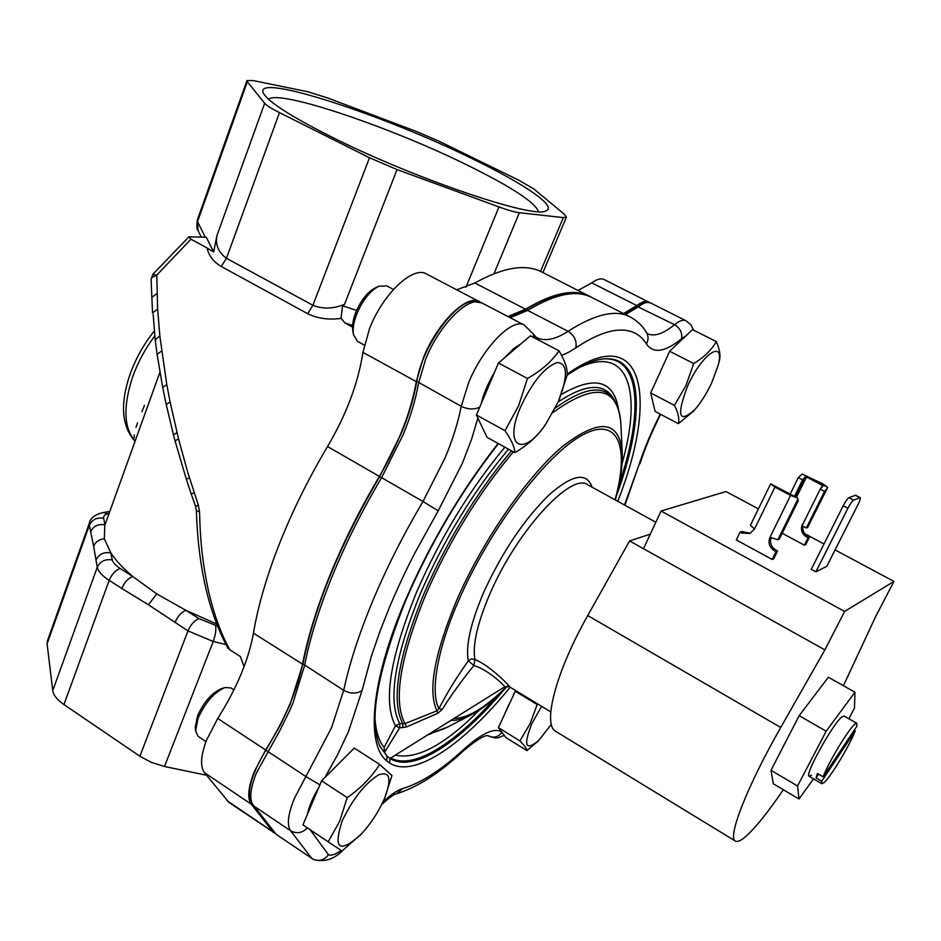 <?xml version="1.0" encoding="UTF-8"?>
<svg xmlns="http://www.w3.org/2000/svg" width="941" height="941" viewBox="0 0 941 941"><rect width="100%" height="100%" fill="white"/><g stroke="black" fill="none" stroke-linecap="round" stroke-linejoin="round"><path stroke-width="1.41" d="M508.858 317.023L525.36 309.907C541.134 300.226 555.014 294.768 567.011 293.521C576.386 292.533 584.655 293.851 591.818 297.474L629.941 316.811C615.59 309.307 594.959 314.141 568.046 331.314C555.425 339.583 544.933 341.677 536.546 337.572L533.041 333.749L534.347 337.878M252.376 804.79L276.313 834.467L250.377 801.332C247.048 789.97 252.223 772.914 265.891 750.189L279.971 725.793L289.887 704.915L302.931 663.923C314.282 607.286 339.854 544.839 379.646 476.581L401.442 433.06C408.817 415.052 413.934 397.82 416.792 381.364C421.615 348.205 454.397 301.814 472.923 301.402L481.91 302.955L524.337 325.092C512.622 317.329 482.945 347.382 468.689 382.564L461.231 406.312C458.02 422.662 452.633 439.847 445.069 457.855L423.003 501.494L381.599 477.663L403.301 434.354C410.641 416.44 415.746 399.302 418.604 382.928L425.65 359.239C439.459 324.257 469.465 294.827 481.91 302.955M624.106 313.859L645.138 302.014L650.49 302.908L685.942 320.716C683.248 319.422 679.449 320.752 674.544 324.692C680.202 328.197 682.531 332.879 681.507 338.736L685.989 335.808M660.264 414.146C651.113 432.225 643.962 449.316 638.81 465.395L624.483 504.999M324.927 777.478L337.76 754.4L348.488 731.545L362.062 690.553L371.33 656.383L380.035 631.082L390.327 605.169C398.514 586.149 406.618 568.882 414.652 553.367L438.212 510.834L462.466 463.054L471.617 439.106L477.887 418.063M504.635 686.871L504.658 686.801C504.635 685.495 487.462 669.31 473.899 665.546C464.066 677.379 448.998 698.163 442.258 709.373L437.883 713.219L406.571 726.934L399.678 727.828L384.61 752.212L387.092 756.235L386.704 760.893L389.68 763.104C414.487 778.689 463.842 744.131 510.187 687.259M504.599 689.059C460.149 742.167 413.628 773.514 390.009 758.434L387.092 756.235L379.893 746.225M389.68 763.104L390.009 758.434L504.647 686.859L509.304 686.718M384.61 752.212L384.116 747.436L395.467 725.782L399.678 727.828L399.749 723.629L404.983 723.629L436.942 710.808L437.883 713.219M615.32 499.953C620.542 481.369 622.836 465.454 622.177 452.233C619.107 420.015 599.158 418.145 562.318 446.622C526.96 476.522 482.592 540.557 456.714 600.264C434.236 654.313 427.637 691.165 436.942 710.808L438.965 708.573C447.01 692.941 456.797 677.026 468.312 660.817L471.382 658.935L474.923 659.535C490.931 665.922 512.751 688.965 509.363 686.754L550.779 711.89M453.985 718.501C468.124 718.206 485.815 707.42 507.07 686.154M655.83 522.255L587.702 484.756C571.422 471.9 516.856 530.936 490.049 593.583C477.381 623.107 472.335 645.091 474.923 659.535L473.899 665.546L468.312 660.817C465.524 645.749 470.723 622.777 483.886 591.924C502.2 552.132 523.737 519.961 548.509 495.401C572.128 474.44 586.666 471.712 592.112 487.191M561.577 355.38C566.011 353.781 570.752 351.275 575.821 347.876C591.654 337.254 605.439 331.361 617.167 330.209L623.213 330.068C633.446 330.773 641.186 335.396 646.408 343.924C653.383 353.91 665.087 352.181 681.507 338.736M481.086 404.03C483.321 394.361 487.838 383.693 494.637 372.024M504.788 357.604L513.904 348.417L520.761 344.006M501.577 731.816C494.296 727.534 481.827 733.262 464.184 749.012C441.552 769.867 421.086 783.041 402.783 788.523C397.196 790.217 390.527 794.816 382.764 802.308M276.313 834.467L313.506 859.462C319.352 861.556 324.339 859.992 328.468 854.757L310.154 829.727M511.469 450.821C476.511 492.696 447.293 540.393 423.85 593.936C397.808 657.924 390.833 701.233 402.901 723.876L402.642 727.793M513.327 451.845C478.451 493.507 449.292 541.063 425.861 594.5C399.925 658.147 392.973 701.186 404.983 723.629L406.571 726.934M615.049 499.812C629.858 446.787 618.413 415.228 582.056 435.26C545.992 454.668 489.532 529.077 458.773 600.276C437.224 648.972 429.978 692.741 438.965 708.573L442.258 709.373M504.835 447.163C469.524 489.873 440.094 538.217 416.569 592.195C389.915 657.971 382.893 702.504 395.467 725.782L399.749 723.629C387.586 700.739 394.573 657.124 420.709 592.783C444.164 539.134 473.429 491.261 508.493 449.186M329.362 135.845C289.499 115.578 267.467 101.275 263.268 92.924C253.541 72.022 386.904 116.155 474.687 159.899C525.301 184.565 557.707 206.749 545.886 210.866C534.347 219.265 412.546 178.072 329.362 135.845M538.511 211.572C534.97 202.374 511.786 187.177 468.983 165.957C393.032 128.105 279.559 89.195 268.503 99.228M134.234 437.847L134.257 434.848L134.234 437.847M135.986 427.332L137.574 422.721L135.986 427.332M141.868 411.782L144.444 405.359L141.868 411.782M93.618 546.25L89.336 525.29L47.097 643.844L52.755 690.612L97.252 567.282L93.618 546.25C95.5 541.828 99.064 539.334 104.31 538.758L104.804 525.325L159.935 372.177M480.863 302.461L426.496 273.972C413.134 265.397 382.716 294.004 369.495 328.738L362.944 352.381C358.145 383.246 346.335 414.628 327.539 446.54C308.342 478.851 292.298 511.304 279.383 543.898C266.632 576.398 257.987 606.145 253.447 633.152C248.6 659.982 236.697 688.424 217.747 718.465L206.608 739.979C200.704 755.564 199.986 766.456 204.468 772.643L228.804 802.297L275.278 833.455M479.639 301.696C467.159 293.557 437.142 322.951 423.356 357.921L416.322 381.646C410.723 412.487 398.408 444.07 379.388 476.393C359.991 509.128 343.583 541.887 330.185 574.68C316.941 607.38 307.719 637.198 302.52 664.146C297.027 690.929 284.735 719.536 265.644 750.001L254.305 771.714C248.153 787.37 247.13 798.191 251.223 804.155L273.584 832.62M104.31 538.758L110.815 552.885C115.814 560.471 123.142 568.364 132.834 576.539L156.747 593.924L185.918 610.333L216.689 623.989M352.534 327.056L345.029 322.975L340.983 318.364C328.644 320.093 317.552 318.529 307.672 313.694L221.288 266.503C213.372 261.786 208.667 255.634 207.161 248.024L190.941 239.202L188.929 236.803L152.877 274.278L156.759 275.195L157.629 309.048L159.864 336.078L166.769 384.469L170.086 401.878L178.508 438.835L187.612 471.864L198.363 505.258L199.563 512.033C200.221 542.651 202.985 565.012 208.267 590.007C213.607 613.45 220.782 633.375 229.78 649.772L240.414 656.583L244.072 666.675M188.929 236.803L206.291 237.25L213.654 251.976L216.936 235.568C215.277 244.907 218.453 252.482 226.452 258.281L312.906 305.284C322.81 309.224 333.349 308.919 344.524 304.366L342.571 305.801L356.627 310.412M199.563 512.033L196.363 510.504C198.163 566.835 208.655 612.65 227.84 647.949L229.78 649.772M207.161 248.024L213.654 251.976M196.363 510.504L195.587 506.423L198.363 505.258M190.941 239.202L156.712 275.172L151.866 277.489L151.113 279.395M591.689 297.403L541.957 272.078C525.619 263.574 503.259 267.209 474.887 282.994L456.785 289.769M649.608 302.52L604.051 279.501C600.97 278.018 596.876 279.136 591.736 282.853L578.127 290.44M648.655 301.896C645.785 300.52 641.844 301.743 636.834 305.59L623.542 313.565M589.819 296.368C574.551 288.405 553.12 292.686 525.525 309.224L507.917 316.529M247.354 81.749L264.656 103.298C266.491 105.463 271.431 108.58 279.477 112.638L369.507 157.759L397.031 169.58L498.977 206.938C508.116 210.255 514.903 212.196 519.338 212.725L563.353 217.606L566.423 217.148L564.588 214.477L533.935 189.012L518.597 180.119L439.306 141.338L416.404 131.481L327.821 98.029L307.942 91.771L253.188 80.573L246.942 80.585L247.354 81.749L197.528 221.617L205.291 237.191M121.789 588.466L109.18 580.374L63.953 704.562L139.891 756.246L187.977 630.917L148.419 604.769L121.789 588.466C124.53 582.126 128.211 578.15 132.834 576.539L120.236 568.517C115.578 565.506 112.932 562.636 112.285 559.942L110.815 552.885C103.781 551.767 98.805 554.19 95.911 560.154M226.005 644.55L213.207 641.48L164.51 766.492L206.573 775.255M164.51 766.492L151.501 762.445L139.891 756.246M63.953 704.562C57.178 699.833 53.437 695.176 52.755 690.612M47.097 643.844L47.426 640.845L89.524 522.643L89.336 525.29C92.112 519.526 96.888 517.197 103.651 518.326L104.992 524.796M135.045 441.153L134.41 440.611C121.542 425.544 120.083 403.454 130.046 374.318C135.669 358.674 143.714 344.277 154.183 331.114M340.983 318.364L342.571 305.801M174.944 622.554C177.767 616.155 181.425 612.085 185.918 610.333L198.939 618.625L217.5 626.071M90.571 531.841C93.371 526.054 98.17 523.702 104.98 524.819M826.751 566.364L858.263 504.035C860.05 500.377 860.697 498.248 860.203 497.648L853.663 500.106C852.193 501.047 850.276 503.753 847.912 508.234L815.882 571.822L826.751 566.364M860.203 497.648L855.581 495.225L848.97 497.66C847.488 498.589 845.571 501.294 843.218 505.776L811.271 569.317L815.882 571.822M643.479 548.697L824.881 649.878L780.736 727.475C747.06 786.335 727.099 837.996 735.368 841.066L555.86 731.463C542.192 724.982 555.708 672.05 587.737 615.543L629.576 540.934L643.479 548.697L661.088 511.022L725.993 491.543L758.387 508.869M661.088 511.022L844.618 611.45L824.881 649.878M835.067 549.909L893.95 581.42L844.618 611.45M804.731 533.676L824.01 543.992M802.932 526.184C802.391 530.618 804.037 534.018 807.884 536.382L809.46 537.217L805.778 544.616L804.402 545.215L782.194 533.265M772.173 559.46L773.702 558.789L777.56 550.979L776.031 551.638L772.173 559.46L736.309 539.934L740.085 532.147L741.72 533.029L749.789 533.5L754.541 528.995L774.949 487.132L790.581 495.389L769.973 537.323L777.866 539.722L797.944 499.024L797.38 497.93L790.581 495.389M735.368 841.066C737.462 842.277 741.073 840.619 746.201 836.09C755.882 827.315 768.256 811.86 783.347 789.722M843.418 685.707L875.789 616.32L893.95 581.42M629.576 540.934L650.278 534.135M797.38 497.93L770.667 483.815L774.949 487.132M777.866 539.722L779.289 539.134L798.227 500.765L797.944 499.024M770.667 483.815L750.4 525.29L754.541 528.995M769.973 537.323C767.903 542.886 769.362 547.368 774.372 550.744L776.031 551.638M740.085 532.147L741.696 531.536L750.33 533.253M771.032 537.876C769.726 543.063 771.349 547.133 775.902 550.085L777.56 550.979M802.673 524.466L802.367 524.302C800.379 529.571 801.767 533.782 806.519 536.958L808.096 537.805L809.46 537.217M808.096 537.805L804.402 545.215M802.579 479.875L805.155 477.075L806.449 477.005L822.399 485.344L822.846 486.191L820.234 489.12L824.563 491.39L827.351 488.132L827.621 487.32L802.202 474.041L798.286 477.628L802.579 479.875L794.451 496.377M790.181 494.119L798.286 477.628M824.563 491.39L806.343 527.995L802.061 525.713L820.234 489.12M802.202 474.041L823.399 484.18L827.621 487.32M806.343 527.995L807.625 527.466L826.868 488.814M827.351 488.132L807.625 527.466M854.205 730.192L855.298 730.816C849.735 745.354 830.68 776.995 824.081 782.606L821.846 783.712L821.716 781.242L816.035 777.901L817.435 773.455L823.152 776.807C828.433 762.422 848.723 728.816 854.91 724.158L856.816 723.311L856.851 726.229L823.152 776.807M816.035 777.901L818.564 774.114M855.298 730.816L821.716 781.242M353.393 334.243L352.828 330.914C352.005 325.904 352.993 319.764 355.769 312.483C361.038 300.12 367.602 291.898 375.471 287.793L378.423 286.44M393.456 289.463L386.716 285.888L378.894 286.229C370.072 290.828 362.697 300.073 356.78 313.965C353.651 322.14 352.546 329.032 353.463 334.643L357.533 341.395L364.32 345.112M558.225 401.76L546.133 423.497C523.114 458.49 502.612 447.398 520.902 406.347C532.794 381.423 544.921 366.814 557.284 362.544C567.282 363.308 568.058 375.283 559.601 398.478L558.225 401.76M545.462 424.638L544.545 425.955C537.546 436.189 527.642 445.105 514.845 452.692C514.668 447.222 511.386 439.882 505.023 430.684L518.526 405.971L527.466 378.482C541.275 370.695 551.802 361.462 559.048 350.805L530.395 335.808L498.448 363.003L527.466 378.482M514.845 452.692L487.026 437.33L476.44 415.005L498.448 363.003M476.44 415.005L505.023 430.684M559.048 350.805C564.847 360.65 567.576 368.684 567.211 374.906L558.519 401.089M195.54 730.769L195.257 727.393L197.492 715.972C203.891 701.904 211.878 692.799 221.453 688.659L224.534 687.683M233.921 689.871L230.921 687.93L224.97 687.542C214.23 692.188 205.267 702.409 198.081 718.218L195.563 731.039L198.186 736.403L205.985 741.602M384.057 799.474C378.188 812.459 370.495 824.116 360.979 834.444C339.301 853.734 333.032 849.241 342.148 820.975C352.746 798.944 364.849 783.594 378.458 774.925C389.892 770.808 391.962 778.525 384.657 798.074L384.057 799.474M362.014 833.338L342.042 851.017L328.197 841.819L339.713 821.187L347.205 797.615C360.921 788.099 371.719 777.031 379.611 764.41L354.286 748.095L321.61 780.807L347.205 797.615M328.197 841.819L302.943 824.892L321.61 780.807M379.611 764.41L391.962 775.584L384.622 798.191M663.017 365.826L657.947 376.976M711.69 382.893C706.62 393.609 701.01 402.525 694.87 409.617C678.684 423.944 676.285 416.016 687.683 385.845C702.409 352.887 725.746 338.254 718.018 365.743L711.69 382.893M693.599 411.111L678.355 423.65C679.578 419.016 678.273 412.911 674.438 405.371L685.965 385.528L693.705 363.532C703.915 357.392 711.455 350.087 716.336 341.607L692.541 329.621L669.651 351.24L693.705 363.532M678.355 423.65L655.124 411.44L650.678 392.962L669.651 351.24M650.678 392.962L674.438 405.371M716.336 341.607C719.7 349.252 720.712 355.592 719.394 360.615L719.242 361.226M509.622 703.033L505.176 712.796M551.355 724.347L538.417 740.779C525.396 751.259 523.208 745.566 531.818 723.676L541.604 706.326M538.358 740.826L526.984 750.636C526.936 748.86 524.572 745.613 519.903 740.896L530.054 723.747L537.452 703.797M526.984 750.636L505.94 737.615L498.424 727.628L515.586 690.529M515.033 691.117L536.758 704.303M498.424 727.628L519.903 740.896M856.816 723.311L844.006 716.019L842.042 716.819C833.185 723.076 804.12 775.666 809.142 776.254L811.448 775.196M770.997 770.303L799.156 715.678L826.174 731.216L797.556 785.982L770.997 770.303L773.279 783.747L798.968 798.991L813.565 778.854M797.556 785.982L798.968 798.991M799.156 715.678L828.362 677.226L854.946 692.2L826.174 731.216M848.864 718.783L854.475 708.102L854.946 692.2M510.175 317.705L527.666 310.401C555.214 293.839 576.61 289.534 591.818 297.474M525.36 309.907L527.666 310.401L568.046 331.314C574.422 335.384 577.009 340.913 575.821 347.876M416.792 381.364L461.231 406.312C468.1 409.558 474.288 409.817 479.792 407.088M311.93 858.58L290.581 830.762L253.317 805.649C249.13 799.744 250.141 788.899 256.34 773.102L279.83 730.628L290.051 709.796L292.98 702.939L304.566 665.581C309.789 638.633 319.034 608.792 332.302 576.068C345.747 543.239 362.167 510.434 381.599 477.663L379.646 476.581M302.931 663.923L343.7 690.318L331.538 727.722L305.872 776.548L265.891 750.189M625.506 314.565L638.692 306.613C643.691 302.767 647.631 301.532 650.49 302.908M646.408 343.924C648.514 340.077 648.584 336.337 646.62 332.702L647.49 333.702C654.289 336.854 663.311 333.855 674.544 324.692L636.645 306.178M362.062 690.553C356.674 694.023 350.546 693.94 343.7 690.318C349.476 663.405 359.191 633.516 372.859 600.64C386.692 567.658 403.407 534.606 423.003 501.494L438.212 510.834M307.46 827.915C302.226 833.103 296.591 834.055 290.581 830.762C286.711 825.045 287.981 814.259 294.38 798.415L305.872 776.548L319.893 784.853M624.918 505.246L638.81 465.395M498.095 443.434C460.843 491.202 429.908 543.545 405.3 600.476C370.625 681.555 365.826 744.331 386.704 760.893M567.141 375.177C582.444 364.743 594.994 359.297 604.792 358.815L603.593 358.909L604.792 358.815C644.503 356.121 644.703 419.415 616.508 495.542M617.743 501.294C658.559 398.266 644.691 319.187 567.223 374.118M619.178 484.168C643.409 413.287 641.08 356.439 603.522 358.921M379.752 745.919L385.587 754.153M622.095 463.466C642.35 392.256 628.906 343.865 578.915 367.755M395.279 755.153C416.91 759.846 445.011 744.754 479.581 709.89M390.738 757.987C413.287 770.373 454.997 743.649 496.06 697.034M621.025 426.849L620.907 424.262C617.849 386.022 595.159 382.128 552.861 412.593M613.614 398.831L613.309 398.302C603.875 382.681 585.49 383.893 558.131 401.96M618.649 410.053C613.979 380.164 594.83 375 561.177 394.573M427.696 734.909L431.59 733.51M472.135 714.384L469.641 715.678C462.631 719.136 456.432 720.688 451.045 720.324M615.038 401.278L614.732 400.748C604.734 384.328 584.914 386.775 555.249 408.088M307.26 814.694C308.942 806.719 312.777 797.674 318.752 787.558M341.089 850.393C335.655 854.416 331.444 855.875 328.468 854.757M487.967 735.65L488.12 735.744C493.496 738.379 498.107 737.238 501.965 732.333M462.619 751.588L464.184 749.012M402.783 788.523L396.467 793.792M375.13 720.194C376.153 732.298 379.152 741.379 384.116 747.436M429.402 733.851L447.622 727.052M154.724 335.937C145.208 348.735 137.821 362.45 132.575 377.082C122.942 406.677 123.777 428.002 135.081 441.058M327.539 446.54L379.388 476.393M217.747 718.465L265.644 750.001M108.991 513.657L108.486 513.739C104.863 514.398 103.251 515.927 103.651 518.326M352.604 325.433L345.029 322.975M176.967 432.637L173.473 434.871L166.239 404.571L170.086 401.878M166.769 384.469L162.711 387.421L157.123 354.416L155.159 339.666L155.947 340.865M161.617 351.005L157.123 354.416M159.864 336.078L155.159 339.666L153.16 314.247M157.629 309.048L152.524 312.941L151.113 279.453M156.947 293.521L151.607 297.556M178.508 438.835L175.073 440.976L186.365 479.345L189.4 477.793M194.14 492.731L191.246 494.072L195.587 506.423M204.468 772.643L251.223 804.155M227.146 800.744L272.043 831.15M591.736 282.853L636.834 305.59M474.887 282.994L525.525 309.224M362.944 352.381L416.322 381.646M253.447 633.152L302.52 664.146M216.936 235.568L264.656 103.298M519.338 212.725L494.037 273.666M540.546 271.396L563.353 217.606M465.936 287.299L498.977 206.938M397.031 169.58L344.524 304.366M279.477 112.638L226.452 258.281L221.288 266.503M307.672 313.694L312.906 305.284L369.507 157.759M197.316 219.959L198.069 230.545C196.798 229.945 196.551 226.416 197.316 219.959L246.93 80.632M120.236 568.517C115.578 570.093 111.897 574.045 109.18 580.374C102.134 575.763 98.158 571.399 97.252 567.282C100.181 561.271 105.18 558.825 112.285 559.942M215.56 625.6C216.324 629.564 215.548 634.869 213.207 641.48L187.977 630.917C190.823 624.506 194.481 620.413 198.939 618.625M148.419 604.769L156.747 593.924M109.791 511.434L102.992 512.574L108.486 513.739M855.251 495.237L859.886 497.66M847.912 508.234L843.218 505.776M853.663 500.106L848.97 497.66M587.737 615.543L780.736 727.475M775.902 550.085L774.372 550.744M741.72 533.029L743.331 532.43M806.519 536.958L807.884 536.382M805.155 477.075L795.404 496.883M796.404 497.413L806.449 477.005M822.399 485.344L820.905 488.379M488.238 735.827C498.342 739.591 497.789 737.509 503.588 735.662L504.223 735.333M693.623 330.173L690.894 324.81L685.942 320.716M379.905 746.248L380.164 746.789C368.354 721.524 376.941 672.592 405.924 600.005C430.472 543.239 461.313 491.12 498.448 443.634M622.177 452.233L620.907 424.262C620.413 414.91 618.355 407.077 614.732 400.748L613.614 398.843M429.037 734.074L444.728 728.546L469.641 715.678C481.392 709.726 494.001 699.892 507.481 686.165M488.038 735.662L488.25 735.697C488.355 736.721 486.979 730.722 462.737 751.471C439.565 773.102 417.581 787.17 396.808 793.698C394.291 793.969 389.245 797.603 381.658 804.59M639.974 463.772C644.903 448.387 651.795 431.907 660.664 414.358M646.62 332.702C642.574 325.868 637.01 320.563 629.941 316.811M533.041 333.749L524.337 325.092M342.7 850.535C333.82 859.451 324.092 862.415 313.506 859.462M166.239 404.571L162.711 387.421M173.473 434.871L175.073 440.976M152.877 274.278L151.113 279.312M186.365 479.345L191.246 494.072M135.022 441.211L134.41 440.611M542.91 272.561L566.423 217.148M201.221 236.956L198.069 230.545M102.992 512.574C94.982 514.609 90.489 517.962 89.524 522.643M821.846 783.712L809.142 776.254M546.133 423.497L544.545 425.955M559.601 398.478L560.024 397.537M360.979 834.444L359.956 835.573M384.657 798.074L385.281 796.686M718.018 365.743L719.394 360.615M538.417 740.779L536.911 742.273"/></g></svg>
